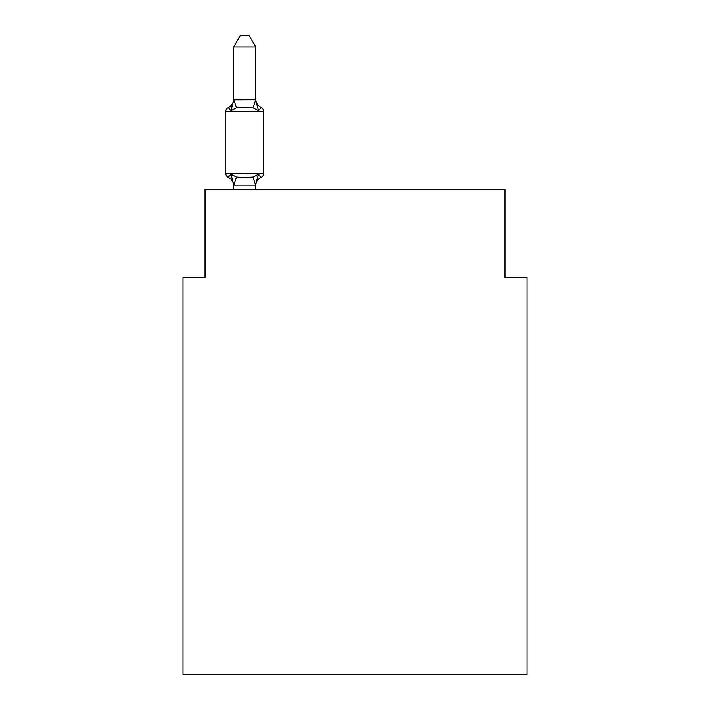<?xml version="1.0" encoding="UTF-8"?>
<svg xmlns="http://www.w3.org/2000/svg" width="710" height="710" viewBox="0 0 710 710"><rect width="100%" height="100%" fill="white"/><g stroke="black" fill="none" stroke-linecap="round" stroke-linejoin="round"><path stroke-width="1.06" d="M526.989 674.5L526.989 277.61L504.934 277.61L504.934 189.41L205.066 189.41L205.066 277.61L183.011 277.61L183.011 674.5L526.989 674.5M261.236 177.278L258.529 174.172L261.236 177.278L258.529 174.172L261.236 177.278L258.529 174.172L261.236 177.278L258.529 174.172L261.236 177.278L258.529 174.172L261.236 177.278L258.529 174.172L261.236 177.278L258.529 174.172L261.236 177.278L258.529 174.172L261.236 177.278L258.529 174.172L261.236 177.278L258.529 174.172L261.236 177.278L258.529 174.172L261.236 177.278L258.529 174.172L261.236 177.278L258.529 174.172L261.236 177.278L258.529 174.172L261.236 177.278L258.529 174.172L261.236 177.278L258.529 174.172L261.236 177.278L258.529 174.172L261.236 177.278L258.529 174.172L261.236 177.278L258.529 174.172L255.6 185.15L233.901 185.15L230.972 174.172L228.265 177.278A4.411 4.411 0 0 1 225.789 173.311A4.411 4.411 0 0 0 228.265 177.278L230.972 174.172L228.265 177.278A4.411 4.411 0 0 1 225.789 173.311A4.411 4.411 0 0 0 228.265 177.278L230.972 174.172L228.265 177.278A4.411 4.411 0 0 1 225.789 173.311A4.411 4.411 0 0 0 228.265 177.278L230.972 174.172L228.265 177.278A4.411 4.411 0 0 1 225.789 173.311A4.411 4.411 0 0 0 228.265 177.278L230.972 174.172L228.265 177.278A4.411 4.411 0 0 1 225.789 173.311A4.411 4.411 0 0 0 228.265 177.278L230.972 174.172L228.265 177.278A4.411 4.411 0 0 1 225.789 173.311A4.411 4.411 0 0 0 228.265 177.278L230.972 174.172L228.265 177.278A4.411 4.411 0 0 1 225.789 173.311A4.411 4.411 0 0 0 228.265 177.278L230.972 174.172L228.265 177.278A4.411 4.411 0 0 1 225.789 173.311A4.411 4.411 0 0 0 228.265 177.278L230.972 174.172L228.265 177.278A4.411 4.411 0 0 1 225.789 173.311A4.411 4.411 0 0 0 228.265 177.278L230.972 174.172L228.265 177.278A4.411 4.411 0 0 1 225.789 173.311A4.411 4.411 0 0 0 228.265 177.278A4.411 4.411 0 0 1 225.789 173.311A4.411 4.411 0 0 0 228.265 177.278L230.972 174.172L228.265 177.278A4.411 4.411 0 0 1 225.789 173.311A4.411 4.411 0 0 0 228.265 177.278L230.972 174.172L228.265 177.278A4.411 4.411 0 0 1 225.789 173.311A4.411 4.411 0 0 0 228.265 177.278L230.972 174.172L228.265 177.278A4.411 4.411 0 0 1 225.789 173.311A4.411 4.411 0 0 0 228.265 177.278L230.972 174.172L228.265 177.278A4.411 4.411 0 0 1 225.789 173.311A4.411 4.411 0 0 0 228.265 177.278L230.972 174.172L228.265 177.278A4.411 4.411 0 0 1 225.789 173.311A4.411 4.411 0 0 0 228.265 177.278L230.972 174.172L228.265 177.278A4.411 4.411 0 0 1 225.789 173.311A4.411 4.411 0 0 0 228.265 177.278L230.972 174.172L228.265 177.278A4.411 4.411 0 0 1 225.789 173.311A4.411 4.411 0 0 0 228.265 177.278L230.972 174.172L228.265 177.278A4.411 4.411 0 0 1 225.789 173.311A4.411 4.411 0 0 0 228.265 177.278L230.972 174.172L228.265 177.278A4.411 4.411 0 0 1 225.789 173.311A4.411 4.411 0 0 0 228.265 177.278L230.972 174.172L228.265 177.278A4.411 4.411 0 0 1 225.789 173.311A4.411 4.411 0 0 0 228.265 177.278L230.972 174.172L228.265 177.278A4.411 4.411 0 0 1 225.789 173.311A4.411 4.411 0 0 0 228.265 177.278L230.972 174.172L228.265 177.278A4.411 4.411 0 0 1 225.789 173.311A4.411 4.411 0 0 0 228.265 177.278L230.972 174.172L228.265 177.278A4.411 4.411 0 0 1 225.789 173.311A4.411 4.411 0 0 0 228.265 177.278L230.972 174.172L228.265 177.278A4.411 4.411 0 0 1 225.789 173.311A4.411 4.411 0 0 0 228.265 177.278L230.972 174.172L228.265 177.278A4.411 4.411 0 0 1 225.789 173.311A4.411 4.411 0 0 0 228.265 177.278L230.972 174.172L228.265 177.278A4.411 4.411 0 0 1 225.789 173.311A4.411 4.411 0 0 0 228.265 177.278L230.972 174.172L228.265 177.278A4.411 4.411 0 0 1 225.789 173.311A4.411 4.411 0 0 0 228.265 177.278L230.972 174.172L228.265 177.278A4.411 4.411 0 0 1 225.789 173.311A4.411 4.411 0 0 0 228.265 177.278L230.972 174.172L228.265 177.278A4.411 4.411 0 0 1 225.789 173.311A4.411 4.411 0 0 0 228.265 177.278L230.972 174.172L228.265 177.278A4.411 4.411 0 0 1 225.789 173.311A4.411 4.411 0 0 0 228.265 177.278L230.972 174.172L228.265 177.278A4.411 4.411 0 0 1 225.789 173.311A4.411 4.411 0 0 0 228.265 177.278L230.972 174.172L228.265 177.278A4.411 4.411 0 0 1 225.789 173.311A4.411 4.411 0 0 0 228.265 177.278L230.972 174.172L228.265 177.278A4.411 4.411 0 0 1 225.789 173.311A4.411 4.411 0 0 0 228.265 177.278L230.972 174.172L228.265 177.278A4.411 4.411 0 0 1 225.789 173.311A4.411 4.411 0 0 0 228.265 177.278L230.972 174.172L228.265 177.278A4.411 4.411 0 0 1 225.789 173.311A4.411 4.411 0 0 0 228.265 177.278L230.972 174.172L228.265 177.278A4.411 4.411 0 0 1 225.789 173.311A4.411 4.411 0 0 0 228.265 177.278L230.972 174.172L228.265 177.278A4.411 4.411 0 0 1 225.789 173.311A4.411 4.411 0 0 0 228.265 177.278A4.411 4.411 0 0 1 225.789 173.311A4.411 4.411 0 0 0 228.265 177.278L230.972 174.172L228.265 177.278L230.972 174.172L236.483 177.012L244.755 177.456L253.026 177.012L258.529 174.172L261.236 177.278A4.411 4.411 0 0 0 263.712 173.311A4.411 4.411 0 0 1 261.236 177.278L259.975 176.675L261.236 177.278A4.411 4.411 0 0 0 263.712 173.311A4.411 4.411 0 0 1 261.236 177.278A4.411 4.411 0 0 0 263.712 173.311A4.411 4.411 0 0 1 261.236 177.278L259.975 176.675L261.236 177.278A4.411 4.411 0 0 0 263.712 173.311A4.411 4.411 0 0 1 261.236 177.278A4.411 4.411 0 0 0 263.712 173.311A4.411 4.411 0 0 1 261.236 177.278L259.975 176.675L261.236 177.278A4.411 4.411 0 0 0 263.712 173.311A4.411 4.411 0 0 1 261.236 177.278A4.411 4.411 0 0 0 263.712 173.311A4.411 4.411 0 0 1 261.236 177.278L259.975 176.675L261.236 177.278A4.411 4.411 0 0 0 263.712 173.311A4.411 4.411 0 0 1 261.236 177.278A4.411 4.411 0 0 0 263.712 173.311A4.411 4.411 0 0 1 261.236 177.278L259.975 176.675L261.236 177.278A4.411 4.411 0 0 0 263.712 173.311A4.411 4.411 0 0 1 261.236 177.278A4.411 4.411 0 0 0 263.712 173.311A4.411 4.411 0 0 1 261.236 177.278L259.975 176.675L261.236 177.278A4.411 4.411 0 0 0 263.712 173.311A4.411 4.411 0 0 1 261.236 177.278A4.411 4.411 0 0 0 263.712 173.311A4.411 4.411 0 0 1 261.236 177.278L259.975 176.675L261.236 177.278A4.411 4.411 0 0 0 263.712 173.311A4.411 4.411 0 0 1 261.236 177.278A4.411 4.411 0 0 0 263.712 173.311A4.411 4.411 0 0 1 261.236 177.278L259.975 176.675L261.236 177.278A4.411 4.411 0 0 0 263.712 173.311A4.411 4.411 0 0 1 261.236 177.278A4.411 4.411 0 0 0 263.712 173.311A4.411 4.411 0 0 1 261.236 177.278L259.975 176.675L261.236 177.278A4.411 4.411 0 0 0 263.712 173.311A4.411 4.411 0 0 1 261.236 177.278A4.411 4.411 0 0 0 263.712 173.311A4.411 4.411 0 0 1 261.236 177.278L259.975 176.675L261.236 177.278A4.411 4.411 0 0 0 263.712 173.311A4.411 4.411 0 0 1 261.236 177.278A4.411 4.411 0 0 0 263.712 173.311A4.411 4.411 0 0 1 261.236 177.278L259.975 176.675L261.236 177.278A4.411 4.411 0 0 0 263.712 173.311A4.411 4.411 0 0 1 261.236 177.278A4.411 4.411 0 0 0 263.712 173.311A4.411 4.411 0 0 1 261.236 177.278L259.975 176.675L261.236 177.278A4.411 4.411 0 0 0 263.712 173.311A4.411 4.411 0 0 1 261.236 177.278A4.411 4.411 0 0 0 263.712 173.311A4.411 4.411 0 0 1 261.236 177.278L259.975 176.675L261.236 177.278A4.411 4.411 0 0 0 263.712 173.311A4.411 4.411 0 0 1 261.236 177.278A4.411 4.411 0 0 0 263.712 173.311A4.411 4.411 0 0 1 261.236 177.278L259.975 176.675L261.236 177.278A4.411 4.411 0 0 0 263.712 173.311A4.411 4.411 0 0 1 261.236 177.278A4.411 4.411 0 0 0 263.712 173.311A4.411 4.411 0 0 1 261.236 177.278L259.975 176.675L261.236 177.278A4.411 4.411 0 0 0 263.712 173.311A4.411 4.411 0 0 1 261.236 177.278A4.411 4.411 0 0 0 263.712 173.311A4.411 4.411 0 0 1 261.236 177.278L259.975 176.675L261.236 177.278A4.411 4.411 0 0 0 263.712 173.311A4.411 4.411 0 0 1 261.236 177.278A4.411 4.411 0 0 0 263.712 173.311A4.411 4.411 0 0 1 261.236 177.278L259.975 176.675L261.236 177.278A4.411 4.411 0 0 0 263.712 173.311A4.411 4.411 0 0 1 261.236 177.278A4.411 4.411 0 0 0 263.712 173.311A4.411 4.411 0 0 1 261.236 177.278L259.975 176.675L261.236 177.278A4.411 4.411 0 0 0 263.712 173.311A4.411 4.411 0 0 1 261.236 177.278A4.411 4.411 0 0 0 263.712 173.311A4.411 4.411 0 0 1 261.236 177.278L259.975 176.675L261.236 177.278A4.411 4.411 0 0 0 263.712 173.311A4.411 4.411 0 0 1 261.236 177.278A4.411 4.411 0 0 0 263.712 173.311A4.411 4.411 0 0 1 261.236 177.278L258.529 174.172L261.236 177.278A9.7 9.7 0 0 0 255.777 186.002M255.777 46.966L233.723 46.966L240.344 35.5L249.157 35.5L255.777 46.966L255.777 100.181L258.529 110.707L261.236 107.609L258.529 110.707L253.026 107.867L244.755 107.432L236.483 107.867L230.972 110.707L228.265 107.609A4.411 4.411 0 0 0 225.789 111.568A4.411 4.411 0 0 1 228.265 107.609L229.525 108.213L228.265 107.609A4.411 4.411 0 0 0 225.789 111.568L225.789 173.311L263.712 173.311L263.712 111.568A4.411 4.411 0 0 0 261.236 107.609A4.411 4.411 0 0 1 263.712 111.568A4.411 4.411 0 0 0 261.236 107.609L258.529 110.707L261.236 107.609A4.411 4.411 0 0 1 263.712 111.568A4.411 4.411 0 0 0 261.236 107.609L258.529 110.707L261.236 107.609A4.411 4.411 0 0 1 263.712 111.568A4.411 4.411 0 0 0 261.236 107.609L258.529 110.707L261.236 107.609A4.411 4.411 0 0 1 263.712 111.568A4.411 4.411 0 0 0 261.236 107.609L258.529 110.707L261.236 107.609A4.411 4.411 0 0 1 263.712 111.568A4.411 4.411 0 0 0 261.236 107.609L258.529 110.707L261.236 107.609A4.411 4.411 0 0 1 263.712 111.568A4.411 4.411 0 0 0 261.236 107.609L258.529 110.707L261.236 107.609A4.411 4.411 0 0 1 263.712 111.568A4.411 4.411 0 0 0 261.236 107.609L258.529 110.707L261.236 107.609A4.411 4.411 0 0 1 263.712 111.568A4.411 4.411 0 0 0 261.236 107.609L258.529 110.707L261.236 107.609A4.411 4.411 0 0 1 263.712 111.568A4.411 4.411 0 0 0 261.236 107.609L258.529 110.707L261.236 107.609A4.411 4.411 0 0 1 263.712 111.568A4.411 4.411 0 0 0 261.236 107.609L258.529 110.707L261.236 107.609A4.411 4.411 0 0 1 263.712 111.568A4.411 4.411 0 0 0 261.236 107.609L258.529 110.707L261.236 107.609A4.411 4.411 0 0 1 263.712 111.568A4.411 4.411 0 0 0 261.236 107.609L258.529 110.707L261.236 107.609A4.411 4.411 0 0 1 263.712 111.568A4.411 4.411 0 0 0 261.236 107.609L258.529 110.707L261.236 107.609A4.411 4.411 0 0 1 263.712 111.568A4.411 4.411 0 0 0 261.236 107.609L258.529 110.707L261.236 107.609A4.411 4.411 0 0 1 263.712 111.568A4.411 4.411 0 0 0 261.236 107.609L258.529 110.707L261.236 107.609A4.411 4.411 0 0 1 263.712 111.568A4.411 4.411 0 0 0 261.236 107.609L258.529 110.707L261.236 107.609A4.411 4.411 0 0 1 263.712 111.568A4.411 4.411 0 0 0 261.236 107.609L258.529 110.707L261.236 107.609A4.411 4.411 0 0 1 263.712 111.568A4.411 4.411 0 0 0 261.236 107.609L258.529 110.707L261.236 107.609A4.411 4.411 0 0 1 263.712 111.568A4.411 4.411 0 0 0 261.236 107.609L258.529 110.707L261.236 107.609A4.411 4.411 0 0 1 263.712 111.568A4.411 4.411 0 0 0 261.236 107.609L258.529 110.707L261.236 107.609A4.411 4.411 0 0 1 263.712 111.568A4.411 4.411 0 0 0 261.236 107.609L258.529 110.707L261.236 107.609A4.411 4.411 0 0 1 263.712 111.568A4.411 4.411 0 0 0 261.236 107.609L258.529 110.707L261.236 107.609A4.411 4.411 0 0 1 263.712 111.568A4.411 4.411 0 0 0 261.236 107.609L258.529 110.707L261.236 107.609A4.411 4.411 0 0 1 263.712 111.568A4.411 4.411 0 0 0 261.236 107.609L258.529 110.707L261.236 107.609A4.411 4.411 0 0 1 263.712 111.568A4.411 4.411 0 0 0 261.236 107.609L258.529 110.707L261.236 107.609A4.411 4.411 0 0 1 263.712 111.568A4.411 4.411 0 0 0 261.236 107.609L258.529 110.707L261.236 107.609A4.411 4.411 0 0 1 263.712 111.568A4.411 4.411 0 0 0 261.236 107.609L258.529 110.707L261.236 107.609A4.411 4.411 0 0 1 263.712 111.568A4.411 4.411 0 0 0 261.236 107.609L258.529 110.707L261.236 107.609A4.411 4.411 0 0 1 263.712 111.568A4.411 4.411 0 0 0 261.236 107.609L258.529 110.707L261.236 107.609A4.411 4.411 0 0 1 263.712 111.568A4.411 4.411 0 0 0 261.236 107.609L258.529 110.707L261.236 107.609A4.411 4.411 0 0 1 263.712 111.568A4.411 4.411 0 0 0 261.236 107.609L258.529 110.707L261.236 107.609A4.411 4.411 0 0 1 263.712 111.568A4.411 4.411 0 0 0 261.236 107.609L258.529 110.707L261.236 107.609A4.411 4.411 0 0 1 263.712 111.568A4.411 4.411 0 0 0 261.236 107.609L258.529 110.707L261.236 107.609A4.411 4.411 0 0 1 263.712 111.568A4.411 4.411 0 0 0 261.236 107.609L258.529 110.707L261.236 107.609A4.411 4.411 0 0 1 263.712 111.568A4.411 4.411 0 0 0 261.236 107.609L258.529 110.707L261.236 107.609A4.411 4.411 0 0 1 263.712 111.568A4.411 4.411 0 0 0 261.236 107.609L258.529 110.707L261.236 107.609A4.411 4.411 0 0 1 263.712 111.568A4.411 4.411 0 0 0 261.236 107.609L258.529 110.707L261.236 107.609A4.411 4.411 0 0 1 263.712 111.568A4.411 4.411 0 0 0 261.236 107.609L258.529 110.707L261.236 107.609A4.411 4.411 0 0 1 263.712 111.568L225.789 111.568A4.411 4.411 0 0 1 228.265 107.609L229.525 108.213L228.265 107.609A4.411 4.411 0 0 0 225.789 111.568A4.411 4.411 0 0 1 228.265 107.609L229.525 108.213L228.265 107.609A4.411 4.411 0 0 0 225.789 111.568A4.411 4.411 0 0 1 228.265 107.609L229.525 108.213L228.265 107.609A4.411 4.411 0 0 0 225.789 111.568A4.411 4.411 0 0 1 228.265 107.609L229.525 108.213L228.265 107.609A4.411 4.411 0 0 0 225.789 111.568A4.411 4.411 0 0 1 228.265 107.609L229.525 108.213L228.265 107.609A4.411 4.411 0 0 0 225.789 111.568A4.411 4.411 0 0 1 228.265 107.609L229.525 108.213L228.265 107.609A4.411 4.411 0 0 0 225.789 111.568A4.411 4.411 0 0 1 228.265 107.609L229.525 108.213L228.265 107.609A4.411 4.411 0 0 0 225.789 111.568A4.411 4.411 0 0 1 228.265 107.609L229.525 108.213L228.265 107.609A4.411 4.411 0 0 0 225.789 111.568A4.411 4.411 0 0 1 228.265 107.609L229.525 108.213L228.265 107.609A4.411 4.411 0 0 0 225.789 111.568A4.411 4.411 0 0 1 228.265 107.609L229.525 108.213L228.265 107.609A4.411 4.411 0 0 0 225.789 111.568A4.411 4.411 0 0 1 228.265 107.609L229.525 108.213L228.265 107.609A4.411 4.411 0 0 0 225.789 111.568A4.411 4.411 0 0 1 228.265 107.609L229.525 108.213L228.265 107.609A4.411 4.411 0 0 0 225.789 111.568A4.411 4.411 0 0 1 228.265 107.609L229.525 108.213L228.265 107.609A4.411 4.411 0 0 0 225.789 111.568A4.411 4.411 0 0 1 228.265 107.609L229.525 108.213L228.265 107.609A4.411 4.411 0 0 0 225.789 111.568A4.411 4.411 0 0 1 228.265 107.609L229.525 108.213L228.265 107.609A4.411 4.411 0 0 0 225.789 111.568A4.411 4.411 0 0 1 228.265 107.609L229.525 108.213L228.265 107.609A4.411 4.411 0 0 0 225.789 111.568A4.411 4.411 0 0 1 228.265 107.609L229.525 108.213L228.265 107.609A4.411 4.411 0 0 0 225.789 111.568A4.411 4.411 0 0 1 228.265 107.609L229.525 108.213L228.265 107.609A4.411 4.411 0 0 0 225.789 111.568A4.411 4.411 0 0 1 228.265 107.609L230.972 110.707L228.265 107.609A9.7 9.7 0 0 0 233.723 98.885M255.777 184.698L256.807 179.506M233.723 46.966L233.723 100.181L230.972 110.707L228.265 107.609M255.777 99.79L253.026 107.867M233.723 99.79L255.6 99.728M255.777 189.41L255.777 185.097M233.723 189.41L233.723 185.097M233.723 186.002A9.7 9.7 0 0 0 228.265 177.278M255.777 98.885A9.7 9.7 0 0 0 261.236 107.609M236.483 177.012L233.901 185.15M253.026 177.012L255.6 185.15M233.901 99.728L236.483 107.867"/></g></svg>

